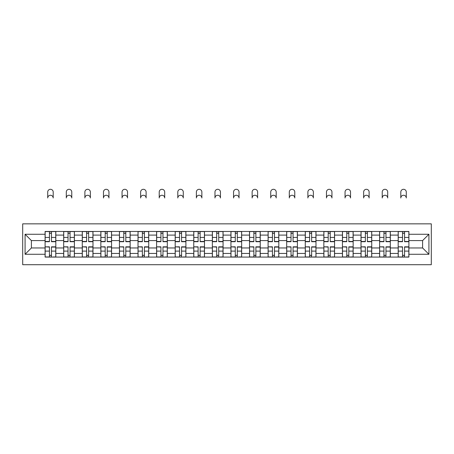 <?xml version="1.0" encoding="UTF-8"?>
<svg xmlns="http://www.w3.org/2000/svg" width="454" height="454" viewBox="0 0 454 454"><rect width="100%" height="100%" fill="white"/><g stroke="black" fill="none" stroke-linecap="round" stroke-linejoin="round"><path stroke-width="0.68" d="M22.7 264.705L431.3 264.705L431.3 223.845L22.7 223.845L22.7 264.705M63.679 257.077L63.679 235.098L55.819 235.098L55.819 257.077M55.819 235.098L55.819 231.466M63.679 235.098L63.679 231.466M74.399 231.466L74.399 257.077M82.265 257.077L82.265 231.466M92.985 231.466L92.985 257.077M100.845 257.077L100.845 231.466M111.565 231.466L111.565 257.077M119.43 257.077L119.43 231.466M130.15 231.466L130.15 257.077M138.016 257.077L138.016 231.466M148.736 231.466L148.736 257.077M156.596 257.077L156.596 231.466M167.316 231.466L167.316 257.077M175.182 257.077L175.182 231.466M185.902 231.466L185.902 257.077M193.762 257.077L193.762 231.466M204.487 231.466L204.487 257.077M212.347 257.077L212.347 231.466M223.067 231.466L223.067 257.077M230.933 257.077L230.933 231.466M241.653 231.466L241.653 257.077M249.513 257.077L249.513 231.466M260.238 231.466L260.238 257.077M268.098 257.077L268.098 231.466M278.818 231.466L278.818 257.077M286.684 257.077L286.684 231.466M297.404 231.466L297.404 257.077M305.264 257.077L305.264 231.466M315.984 231.466L315.984 257.077M323.85 257.077L323.85 231.466M334.57 231.466L334.57 257.077M342.435 257.077L342.435 231.466M353.155 231.466L353.155 257.077M361.015 257.077L361.015 231.466M371.735 231.466L371.735 257.077M379.601 257.077L379.601 231.466M390.321 231.466L390.321 257.077M398.181 257.077L398.181 231.466M398.181 247.963L390.321 247.963M379.601 247.963L371.735 247.963M361.015 247.963L353.155 247.963M342.435 247.963L334.57 247.963M323.85 247.963L315.984 247.963M305.264 247.963L297.404 247.963M286.684 247.963L278.818 247.963M268.098 247.963L260.238 247.963M249.513 247.963L241.653 247.963M230.933 247.963L223.067 247.963M212.347 247.963L204.487 247.963M193.762 247.963L185.902 247.963M175.182 247.963L167.316 247.963M156.596 247.963L148.736 247.963M138.016 247.963L130.15 247.963M119.43 247.963L111.565 247.963M100.845 247.963L92.985 247.963M82.265 247.963L74.399 247.963M63.679 247.963L55.819 247.963M398.181 240.58L390.321 240.58M379.601 240.58L371.735 240.58M361.015 240.58L353.155 240.58M342.435 240.58L334.57 240.58M323.85 240.58L315.984 240.58M305.264 240.58L297.404 240.58M286.684 240.58L278.818 240.58M268.098 240.58L260.238 240.58M249.513 240.58L241.653 240.58M230.933 240.58L223.067 240.58M212.347 240.58L204.487 240.58M193.762 240.58L185.902 240.58M175.182 240.58L167.316 240.58M156.596 240.58L148.736 240.58M138.016 240.58L130.15 240.58M119.43 240.58L111.565 240.58M100.845 240.58L92.985 240.58M82.265 240.58L74.399 240.58M63.679 240.58L55.819 240.58M31.394 247.963L45.094 247.963L45.094 240.58L31.394 240.58L31.394 247.963L25.084 254.28L25.084 234.264L45.094 234.264L45.094 240.58M408.906 240.58L408.906 247.963L422.606 247.963L422.606 240.58L408.906 240.58L408.906 231.466L45.094 231.466L45.094 234.264M408.906 234.264L428.916 234.264L428.916 254.28L408.906 254.28L408.906 247.963M45.094 247.963L45.094 257.077L408.906 257.077L408.906 254.28M45.094 254.28L25.084 254.28M51.467 255.29L49.446 255.29M49.446 233.254L51.467 233.254M70.052 255.29L68.026 255.29M68.026 233.254L70.052 233.254M88.638 255.29L86.612 255.29M86.612 233.254L88.638 233.254M107.218 255.29L105.192 255.29M105.192 233.254L107.218 233.254M125.803 255.29L123.777 255.29M123.777 233.254L125.803 233.254M144.389 255.29L142.363 255.29M142.363 233.254L144.389 233.254M162.969 255.29L160.943 255.29M160.943 233.254L162.969 233.254M181.555 255.29L179.529 255.29M179.529 233.254L181.555 233.254M200.135 255.29L198.114 255.29M198.114 233.254L200.135 233.254M218.72 255.29L216.694 255.29M216.694 233.254L218.72 233.254M237.306 255.29L235.28 255.29M235.28 233.254L237.306 233.254M255.886 255.29L253.865 255.29M253.865 233.254L255.886 233.254M274.471 255.29L272.445 255.29M272.445 233.254L274.471 233.254M293.057 255.29L291.031 255.29M291.031 233.254L293.057 233.254M311.637 255.29L309.611 255.29M309.611 233.254L311.637 233.254M330.223 255.29L328.197 255.29M328.197 233.254L330.223 233.254M348.808 255.29L346.782 255.29M346.782 233.254L348.808 233.254M367.388 255.29L365.362 255.29M365.362 233.254L367.388 233.254M385.974 255.29L383.948 255.29M383.948 233.254L385.974 233.254M404.554 255.29L402.533 255.29M402.533 233.254L404.554 233.254M25.084 234.264L31.394 240.58M422.606 247.963L428.916 254.28M422.606 240.58L428.916 234.264M53.197 197.995A2.741 2.741 0 0 0 50.456 195.254A2.741 2.741 0 0 0 47.715 197.995L47.715 192.036A2.741 2.741 0 0 1 50.456 189.295A2.741 2.741 0 0 1 53.197 192.036L53.197 197.995M51.467 241.71L51.467 231.585L55.757 231.585L55.757 241.71L51.467 241.71M49.446 233.135L51.467 233.135M49.446 231.585L45.156 231.585L45.156 241.71L49.446 241.71L49.446 231.585L51.467 231.585M49.446 247.084L45.156 246.834L49.446 246.834L49.446 256.958L45.156 256.958L47.539 256.958M45.156 247.084L45.156 256.958M51.467 255.409L49.446 255.409M53.373 256.958L55.757 256.958L55.757 246.834L51.467 246.834L51.467 256.958L47.715 256.958M55.757 256.958L53.197 256.958M71.777 197.995A2.741 2.741 0 0 0 69.042 195.254A2.741 2.741 0 0 0 66.301 197.995L66.301 192.036A2.741 2.741 0 0 1 69.042 189.295A2.741 2.741 0 0 1 71.777 192.036L71.777 197.995M70.052 241.71L70.052 231.585L74.343 231.585L74.343 241.71L70.052 241.71M68.026 233.135L70.052 233.135M68.026 231.585L63.736 231.585L63.736 241.71L68.026 241.71L68.026 231.585L70.052 231.585M90.363 197.995A2.741 2.741 0 0 0 87.622 195.254A2.741 2.741 0 0 0 84.881 197.995L84.881 192.036A2.741 2.741 0 0 1 87.622 189.295A2.741 2.741 0 0 1 90.363 192.036L90.363 197.995M88.638 241.71L88.638 231.585L92.922 231.585L92.922 241.71L88.638 241.71M86.612 233.135L88.638 233.135M86.612 231.585L82.322 231.585L82.322 241.71L86.612 241.71L86.612 231.585L88.638 231.585M68.026 247.084L63.736 246.834L68.026 246.834L68.026 256.958L63.736 256.958L66.119 256.958M63.736 247.084L63.736 256.958M70.052 255.409L68.026 255.409M71.959 256.958L74.343 256.958L74.343 246.834L70.052 246.834L70.052 256.958L66.301 256.958M74.343 256.958L71.777 256.958M86.612 247.084L82.322 246.834L86.612 246.834L86.612 256.958L82.322 256.958L84.705 256.958M82.322 247.084L82.322 256.958M88.638 255.409L86.612 255.409M90.545 256.958L92.922 256.958L92.922 246.834L88.638 246.834L88.638 256.958L84.881 256.958M92.922 256.958L90.363 256.958M108.949 197.995A2.741 2.741 0 0 0 106.208 195.254A2.741 2.741 0 0 0 103.467 197.995L103.467 192.036A2.741 2.741 0 0 1 106.208 189.295A2.741 2.741 0 0 1 108.949 192.036L108.949 197.995M107.218 241.71L107.218 231.585L111.508 231.585L111.508 241.71L107.218 241.71M105.192 233.135L107.218 233.135M105.192 231.585L100.907 231.585L100.907 241.71L105.192 241.71L105.192 231.585L107.218 231.585M127.529 197.995A2.741 2.741 0 0 0 124.793 195.254A2.741 2.741 0 0 0 122.052 197.995L122.052 192.036A2.741 2.741 0 0 1 124.793 189.295A2.741 2.741 0 0 1 127.529 192.036L127.529 197.995M125.803 241.71L125.803 231.585L130.094 231.585L130.094 241.71L125.803 241.71M123.777 233.135L125.803 233.135M123.777 231.585L119.487 231.585L119.487 241.71L123.777 241.71L123.777 231.585L125.803 231.585M146.114 197.995A2.741 2.741 0 0 0 143.373 195.254A2.741 2.741 0 0 0 140.632 197.995L140.632 192.036A2.741 2.741 0 0 1 143.373 189.295A2.741 2.741 0 0 1 146.114 192.036L146.114 197.995M144.389 241.71L144.389 231.585L148.674 231.585L148.674 241.71L144.389 241.71M142.363 233.135L144.389 233.135M142.363 231.585L138.073 231.585L138.073 241.71L142.363 241.71L142.363 231.585L144.389 231.585M105.192 247.084L100.907 246.834L105.192 246.834L105.192 256.958L100.907 256.958L103.291 256.958M100.907 247.084L100.907 256.958M107.218 255.409L105.192 255.409M109.125 256.958L111.508 256.958L111.508 246.834L107.218 246.834L107.218 256.958L103.467 256.958M111.508 256.958L108.949 256.958M123.777 247.084L119.487 246.834L123.777 246.834L123.777 256.958L119.487 256.958L121.871 256.958M119.487 247.084L119.487 256.958M125.803 255.409L123.777 255.409M127.71 256.958L130.094 256.958L130.094 246.834L125.803 246.834L125.803 256.958L122.052 256.958M130.094 256.958L127.529 256.958M142.363 247.084L138.073 246.834L142.363 246.834L142.363 256.958L138.073 256.958L140.456 256.958M138.073 247.084L138.073 256.958M144.389 255.409L142.363 255.409M146.29 256.958L148.674 256.958L148.674 246.834L144.389 246.834L144.389 256.958L140.632 256.958M148.674 256.958L146.114 256.958M164.7 197.995A2.741 2.741 0 0 0 161.959 195.254A2.741 2.741 0 0 0 159.218 197.995L159.218 192.036A2.741 2.741 0 0 1 161.959 189.295A2.741 2.741 0 0 1 164.7 192.036L164.7 197.995M162.969 241.71L162.969 231.585L167.259 231.585L167.259 241.71L162.969 241.71M160.943 233.135L162.969 233.135M160.943 231.585L156.658 231.585L156.658 241.71L160.943 241.71L160.943 231.585L162.969 231.585M160.943 247.084L156.658 246.834L160.943 246.834L160.943 256.958L156.658 256.958L159.036 256.958M156.658 247.084L156.658 256.958M162.969 255.409L160.943 255.409M164.876 256.958L167.259 256.958L167.259 246.834L162.969 246.834L162.969 256.958L159.218 256.958M167.259 256.958L164.7 256.958M183.28 197.995A2.741 2.741 0 0 0 180.539 195.254A2.741 2.741 0 0 0 177.803 197.995L177.803 192.036A2.741 2.741 0 0 1 180.539 189.295A2.741 2.741 0 0 1 183.28 192.036L183.28 197.995M181.555 241.71L181.555 231.585L185.845 231.585L185.845 241.71L181.555 241.71M179.529 233.135L181.555 233.135M179.529 231.585L175.238 231.585L175.238 241.71L179.529 241.71L179.529 231.585L181.555 231.585M179.529 247.084L175.238 246.834L179.529 246.834L179.529 256.958L175.238 256.958L177.622 256.958M175.238 247.084L175.238 256.958M181.555 255.409L179.529 255.409M183.461 256.958L185.845 256.958L185.845 246.834L181.555 246.834L181.555 256.958L177.803 256.958M185.845 256.958L183.28 256.958M201.865 197.995A2.741 2.741 0 0 0 199.124 195.254A2.741 2.741 0 0 0 196.383 197.995L196.383 192.036A2.741 2.741 0 0 1 199.124 189.295A2.741 2.741 0 0 1 201.865 192.036L201.865 197.995M200.135 241.71L200.135 231.585L204.425 231.585L204.425 241.71L200.135 241.71M198.114 233.135L200.135 233.135M198.114 231.585L193.824 231.585L193.824 241.71L198.114 241.71L198.114 231.585L200.135 231.585M198.114 247.084L193.824 246.834L198.114 246.834L198.114 256.958L193.824 256.958L196.207 256.958M193.824 247.084L193.824 256.958M200.135 255.409L198.114 255.409M202.041 256.958L204.425 256.958L204.425 246.834L200.135 246.834L200.135 256.958L196.383 256.958M204.425 256.958L201.865 256.958M220.445 197.995A2.741 2.741 0 0 0 217.71 195.254A2.741 2.741 0 0 0 214.969 197.995L214.969 192.036A2.741 2.741 0 0 1 217.71 189.295A2.741 2.741 0 0 1 220.445 192.036L220.445 197.995M218.72 241.71L218.72 231.585L223.01 231.585L223.01 241.71L218.72 241.71M216.694 233.135L218.72 233.135M216.694 231.585L212.41 231.585L212.41 241.71L216.694 241.71L216.694 231.585L218.72 231.585M216.694 247.084L212.41 246.834L216.694 246.834L216.694 256.958L212.41 256.958L214.787 256.958M212.41 247.084L212.41 256.958M218.72 255.409L216.694 255.409M220.627 256.958L223.01 256.958L223.01 246.834L218.72 246.834L218.72 256.958L214.969 256.958M223.01 256.958L220.445 256.958M239.031 197.995A2.741 2.741 0 0 0 236.29 195.254A2.741 2.741 0 0 0 233.555 197.995L233.555 192.036A2.741 2.741 0 0 1 236.29 189.295A2.741 2.741 0 0 1 239.031 192.036L239.031 197.995M237.306 241.71L237.306 231.585L241.59 231.585L241.59 241.71L237.306 241.71M235.28 233.135L237.306 233.135M235.28 231.585L230.99 231.585L230.99 241.71L235.28 241.71L235.28 231.585L237.306 231.585M257.617 197.995A2.741 2.741 0 0 0 254.876 195.254A2.741 2.741 0 0 0 252.135 197.995L252.135 192.036A2.741 2.741 0 0 1 254.876 189.295A2.741 2.741 0 0 1 257.617 192.036L257.617 197.995M255.886 241.71L255.886 231.585L260.176 231.585L260.176 241.71L255.886 241.71M253.865 233.135L255.886 233.135M253.865 231.585L249.575 231.585L249.575 241.71L253.865 241.71L253.865 231.585L255.886 231.585M276.197 197.995A2.741 2.741 0 0 0 273.461 195.254A2.741 2.741 0 0 0 270.72 197.995L270.72 192.036A2.741 2.741 0 0 1 273.461 189.295A2.741 2.741 0 0 1 276.197 192.036L276.197 197.995M274.471 241.71L274.471 231.585L278.762 231.585L278.762 241.71L274.471 241.71M272.445 233.135L274.471 233.135M272.445 231.585L268.155 231.585L268.155 241.71L272.445 241.71L272.445 231.585L274.471 231.585M294.782 197.995A2.741 2.741 0 0 0 292.041 195.254A2.741 2.741 0 0 0 289.3 197.995L289.3 192.036A2.741 2.741 0 0 1 292.041 189.295A2.741 2.741 0 0 1 294.782 192.036L294.782 197.995M293.057 241.71L293.057 231.585L297.342 231.585L297.342 241.71L293.057 241.71M291.031 233.135L293.057 233.135M291.031 231.585L286.741 231.585L286.741 241.71L291.031 241.71L291.031 231.585L293.057 231.585M313.368 197.995A2.741 2.741 0 0 0 310.627 195.254A2.741 2.741 0 0 0 307.886 197.995L307.886 192.036A2.741 2.741 0 0 1 310.627 189.295A2.741 2.741 0 0 1 313.368 192.036L313.368 197.995M311.637 241.71L311.637 231.585L315.927 231.585L315.927 241.71L311.637 241.71M309.611 233.135L311.637 233.135M309.611 231.585L305.326 231.585L305.326 241.71L309.611 241.71L309.611 231.585L311.637 231.585M331.948 197.995A2.741 2.741 0 0 0 329.207 195.254A2.741 2.741 0 0 0 326.471 197.995L326.471 192.036A2.741 2.741 0 0 1 329.207 189.295A2.741 2.741 0 0 1 331.948 192.036L331.948 197.995M330.223 241.71L330.223 231.585L334.513 231.585L334.513 241.71L330.223 241.71M328.197 233.135L330.223 233.135M328.197 231.585L323.906 231.585L323.906 241.71L328.197 241.71L328.197 231.585L330.223 231.585M235.28 247.084L230.99 246.834L235.28 246.834L235.28 256.958L230.99 256.958L233.373 256.958M230.99 247.084L230.99 256.958M237.306 255.409L235.28 255.409M239.213 256.958L241.59 256.958L241.59 246.834L237.306 246.834L237.306 256.958L233.555 256.958M241.59 256.958L239.031 256.958M253.865 247.084L249.575 246.834L253.865 246.834L253.865 256.958L249.575 256.958L251.959 256.958M249.575 247.084L249.575 256.958M255.886 255.409L253.865 255.409M257.793 256.958L260.176 256.958L260.176 246.834L255.886 246.834L255.886 256.958L252.135 256.958M260.176 256.958L257.617 256.958M272.445 247.084L268.155 246.834L272.445 246.834L272.445 256.958L268.155 256.958L270.539 256.958M268.155 247.084L268.155 256.958M274.471 255.409L272.445 255.409M276.378 256.958L278.762 256.958L278.762 246.834L274.471 246.834L274.471 256.958L270.72 256.958M278.762 256.958L276.197 256.958M291.031 247.084L286.741 246.834L291.031 246.834L291.031 256.958L286.741 256.958L289.124 256.958M286.741 247.084L286.741 256.958M293.057 255.409L291.031 255.409M294.964 256.958L297.342 256.958L297.342 246.834L293.057 246.834L293.057 256.958L289.3 256.958M297.342 256.958L294.782 256.958M309.611 247.084L305.326 246.834L309.611 246.834L309.611 256.958L305.326 256.958L307.71 256.958M305.326 247.084L305.326 256.958M311.637 255.409L309.611 255.409M313.544 256.958L315.927 256.958L315.927 246.834L311.637 246.834L311.637 256.958L307.886 256.958M315.927 256.958L313.368 256.958M328.197 247.084L323.906 246.834L328.197 246.834L328.197 256.958L323.906 256.958L326.29 256.958M323.906 247.084L323.906 256.958M330.223 255.409L328.197 255.409M332.129 256.958L334.513 256.958L334.513 246.834L330.223 246.834L330.223 256.958L326.471 256.958M334.513 256.958L331.948 256.958M350.533 197.995A2.741 2.741 0 0 0 347.792 195.254A2.741 2.741 0 0 0 345.051 197.995L345.051 192.036A2.741 2.741 0 0 1 347.792 189.295A2.741 2.741 0 0 1 350.533 192.036L350.533 197.995M348.808 241.71L348.808 231.585L353.093 231.585L353.093 241.71L348.808 241.71M346.782 233.135L348.808 233.135M346.782 231.585L342.492 231.585L342.492 241.71L346.782 241.71L346.782 231.585L348.808 231.585M346.782 247.084L342.492 246.834L346.782 246.834L346.782 256.958L342.492 256.958L344.875 256.958M342.492 247.084L342.492 256.958M348.808 255.409L346.782 255.409M350.709 256.958L353.093 256.958L353.093 246.834L348.808 246.834L348.808 256.958L345.051 256.958M353.093 256.958L350.533 256.958M369.119 197.995A2.741 2.741 0 0 0 366.378 195.254A2.741 2.741 0 0 0 363.637 197.995L363.637 192.036A2.741 2.741 0 0 1 366.378 189.295A2.741 2.741 0 0 1 369.119 192.036L369.119 197.995M367.388 241.71L367.388 231.585L371.678 231.585L371.678 241.71L367.388 241.71M365.362 233.135L367.388 233.135M365.362 231.585L361.078 231.585L361.078 241.71L365.362 241.71L365.362 231.585L367.388 231.585M365.362 247.084L361.078 246.834L365.362 246.834L365.362 256.958L361.078 256.958L363.455 256.958M361.078 247.084L361.078 256.958M367.388 255.409L365.362 255.409M369.295 256.958L371.678 256.958L371.678 246.834L367.388 246.834L367.388 256.958L363.637 256.958M371.678 256.958L369.119 256.958M387.699 197.995A2.741 2.741 0 0 0 384.958 195.254A2.741 2.741 0 0 0 382.223 197.995L382.223 192.036A2.741 2.741 0 0 1 384.958 189.295A2.741 2.741 0 0 1 387.699 192.036L387.699 197.995M385.974 241.71L385.974 231.585L390.264 231.585L390.264 241.71L385.974 241.71M383.948 233.135L385.974 233.135M383.948 231.585L379.658 231.585L379.658 241.71L383.948 241.71L383.948 231.585L385.974 231.585M383.948 247.084L379.658 246.834L383.948 246.834L383.948 256.958L379.658 256.958L382.041 256.958M379.658 247.084L379.658 256.958M385.974 255.409L383.948 255.409M387.881 256.958L390.264 256.958L390.264 246.834L385.974 246.834L385.974 256.958L382.223 256.958M390.264 256.958L387.699 256.958M406.285 197.995A2.741 2.741 0 0 0 403.544 195.254A2.741 2.741 0 0 0 400.803 197.995L400.803 192.036A2.741 2.741 0 0 1 403.544 189.295A2.741 2.741 0 0 1 406.285 192.036L406.285 197.995M404.554 241.71L404.554 231.585L408.844 231.585L408.844 241.71L404.554 241.71M402.533 233.135L404.554 233.135M402.533 231.585L398.243 231.585L398.243 241.71L402.533 241.71L402.533 231.585L404.554 231.585M402.533 247.084L398.243 246.834L402.533 246.834L402.533 256.958L398.243 256.958L400.627 256.958M398.243 247.084L398.243 256.958M404.554 255.409L402.533 255.409M406.461 256.958L408.844 256.958L408.844 246.834L404.554 246.834L404.554 256.958L400.803 256.958M408.844 256.958L406.285 256.958M379.601 235.098L371.735 235.098M361.015 235.098L353.155 235.098M342.435 235.098L334.57 235.098M323.85 235.098L315.984 235.098M305.264 235.098L297.404 235.098M286.684 235.098L278.818 235.098M268.098 235.098L260.238 235.098M249.513 235.098L241.653 235.098M230.933 235.098L223.067 235.098M212.347 235.098L204.487 235.098M193.762 235.098L185.902 235.098M175.182 235.098L167.316 235.098M156.596 235.098L148.736 235.098M138.016 235.098L130.15 235.098M119.43 235.098L111.565 235.098M100.845 235.098L92.985 235.098M82.265 235.098L74.399 235.098M398.181 235.098L390.321 235.098M379.601 253.446L371.735 253.446M361.015 253.446L353.155 253.446M342.435 253.446L334.57 253.446M323.85 253.446L315.984 253.446M305.264 253.446L297.404 253.446M286.684 253.446L278.818 253.446M268.098 253.446L260.238 253.446M249.513 253.446L241.653 253.446M230.933 253.446L223.067 253.446M212.347 253.446L204.487 253.446M193.762 253.446L185.902 253.446M175.182 253.446L167.316 253.446M156.596 253.446L148.736 253.446M138.016 253.446L130.15 253.446M119.43 253.446L111.565 253.446M100.845 253.446L92.985 253.446M82.265 253.446L74.399 253.446M63.679 253.446L55.819 253.446M398.181 253.446L390.321 253.446M51.467 241.46L55.757 241.46M51.467 237.436L55.757 237.436M45.156 241.46L49.446 241.46M45.156 237.436L49.446 237.436M49.446 251.107L45.156 251.107M55.757 247.084L51.467 247.084M55.757 251.107L51.467 251.107M70.052 241.46L74.343 241.46M70.052 237.436L74.343 237.436M63.736 241.46L68.026 241.46M63.736 237.436L68.026 237.436M88.638 241.46L92.922 241.46M88.638 237.436L92.922 237.436M82.322 241.46L86.612 241.46M82.322 237.436L86.612 237.436M68.026 251.107L63.736 251.107M74.343 247.084L70.052 247.084M74.343 251.107L70.052 251.107M86.612 251.107L82.322 251.107M92.922 247.084L88.638 247.084M92.922 251.107L88.638 251.107M107.218 241.46L111.508 241.46M107.218 237.436L111.508 237.436M100.907 241.46L105.192 241.46M100.907 237.436L105.192 237.436M125.803 241.46L130.094 241.46M125.803 237.436L130.094 237.436M119.487 241.46L123.777 241.46M119.487 237.436L123.777 237.436M144.389 241.46L148.674 241.46M144.389 237.436L148.674 237.436M138.073 241.46L142.363 241.46M138.073 237.436L142.363 237.436M105.192 251.107L100.907 251.107M111.508 247.084L107.218 247.084M111.508 251.107L107.218 251.107M123.777 251.107L119.487 251.107M130.094 247.084L125.803 247.084M130.094 251.107L125.803 251.107M142.363 251.107L138.073 251.107M148.674 247.084L144.389 247.084M148.674 251.107L144.389 251.107M162.969 241.46L167.259 241.46M162.969 237.436L167.259 237.436M156.658 241.46L160.943 241.46M156.658 237.436L160.943 237.436M160.943 251.107L156.658 251.107M167.259 247.084L162.969 247.084M167.259 251.107L162.969 251.107M181.555 241.46L185.845 241.46M181.555 237.436L185.845 237.436M175.238 241.46L179.529 241.46M175.238 237.436L179.529 237.436M179.529 251.107L175.238 251.107M185.845 247.084L181.555 247.084M185.845 251.107L181.555 251.107M200.135 241.46L204.425 241.46M200.135 237.436L204.425 237.436M193.824 241.46L198.114 241.46M193.824 237.436L198.114 237.436M198.114 251.107L193.824 251.107M204.425 247.084L200.135 247.084M204.425 251.107L200.135 251.107M218.72 241.46L223.01 241.46M218.72 237.436L223.01 237.436M212.41 241.46L216.694 241.46M212.41 237.436L216.694 237.436M216.694 251.107L212.41 251.107M223.01 247.084L218.72 247.084M223.01 251.107L218.72 251.107M237.306 241.46L241.59 241.46M237.306 237.436L241.59 237.436M230.99 241.46L235.28 241.46M230.99 237.436L235.28 237.436M255.886 241.46L260.176 241.46M255.886 237.436L260.176 237.436M249.575 241.46L253.865 241.46M249.575 237.436L253.865 237.436M274.471 241.46L278.762 241.46M274.471 237.436L278.762 237.436M268.155 241.46L272.445 241.46M268.155 237.436L272.445 237.436M293.057 241.46L297.342 241.46M293.057 237.436L297.342 237.436M286.741 241.46L291.031 241.46M286.741 237.436L291.031 237.436M311.637 241.46L315.927 241.46M311.637 237.436L315.927 237.436M305.326 241.46L309.611 241.46M305.326 237.436L309.611 237.436M330.223 241.46L334.513 241.46M330.223 237.436L334.513 237.436M323.906 241.46L328.197 241.46M323.906 237.436L328.197 237.436M235.28 251.107L230.99 251.107M241.59 247.084L237.306 247.084M241.59 251.107L237.306 251.107M253.865 251.107L249.575 251.107M260.176 247.084L255.886 247.084M260.176 251.107L255.886 251.107M272.445 251.107L268.155 251.107M278.762 247.084L274.471 247.084M278.762 251.107L274.471 251.107M291.031 251.107L286.741 251.107M297.342 247.084L293.057 247.084M297.342 251.107L293.057 251.107M309.611 251.107L305.326 251.107M315.927 247.084L311.637 247.084M315.927 251.107L311.637 251.107M328.197 251.107L323.906 251.107M334.513 247.084L330.223 247.084M334.513 251.107L330.223 251.107M348.808 241.46L353.093 241.46M348.808 237.436L353.093 237.436M342.492 241.46L346.782 241.46M342.492 237.436L346.782 237.436M346.782 251.107L342.492 251.107M353.093 247.084L348.808 247.084M353.093 251.107L348.808 251.107M367.388 241.46L371.678 241.46M367.388 237.436L371.678 237.436M361.078 241.46L365.362 241.46M361.078 237.436L365.362 237.436M365.362 251.107L361.078 251.107M371.678 247.084L367.388 247.084M371.678 251.107L367.388 251.107M385.974 241.46L390.264 241.46M385.974 237.436L390.264 237.436M379.658 241.46L383.948 241.46M379.658 237.436L383.948 237.436M383.948 251.107L379.658 251.107M390.264 247.084L385.974 247.084M390.264 251.107L385.974 251.107M404.554 241.46L408.844 241.46M404.554 237.436L408.844 237.436M398.243 241.46L402.533 241.46M398.243 237.436L402.533 237.436M402.533 251.107L398.243 251.107M408.844 247.084L404.554 247.084M408.844 251.107L404.554 251.107"/></g></svg>
